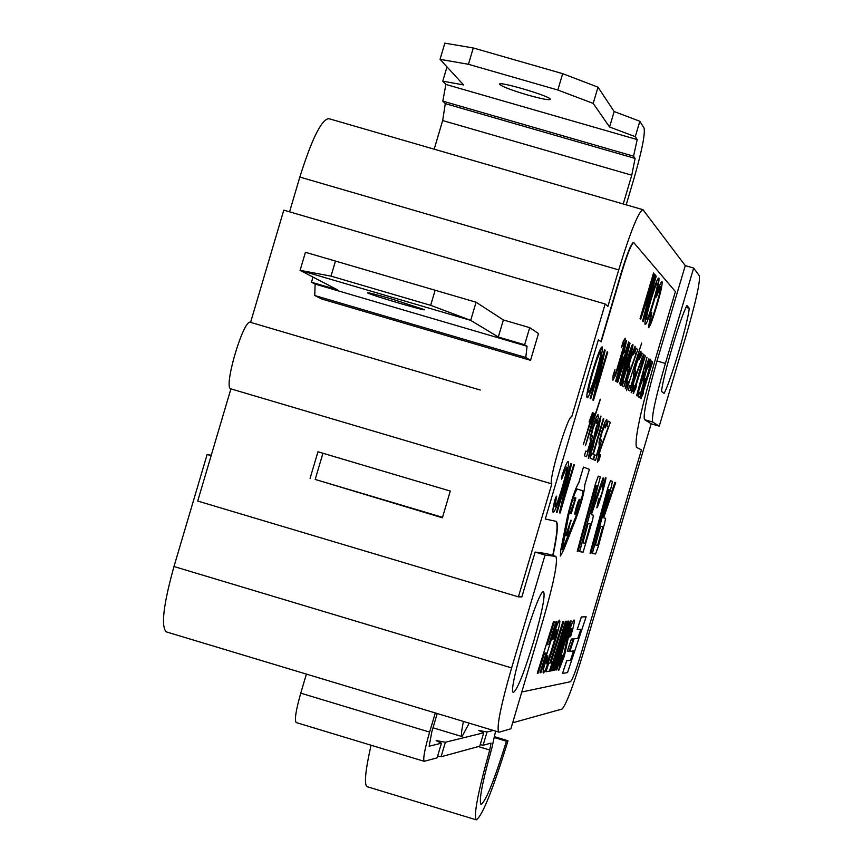 <?xml version="1.0" encoding="UTF-8"?>
<svg xmlns="http://www.w3.org/2000/svg" width="863" height="863" viewBox="0 0 863 863"><rect width="100%" height="100%" fill="white"/><g stroke="black" fill="none" stroke-linecap="round" stroke-linejoin="round"><path stroke-width="1.29" d="M300.756 693.162C295.858 710.465 294.348 720.271 296.236 722.568L424.197 761.317C422.848 759.17 424.661 749.429 429.612 732.094L300.756 693.162L306.387 674.154M437.196 713.615L431.867 731.608L429.159 746.204L441.446 743.205L436.117 740.551L445.394 742.234L441.079 756.765L437.66 755.966M478.35 746.571L489.731 750.012L491.047 743.119L483.086 745.276L480.227 744.596M371.047 745.222C365.297 770.853 363.992 784.683 367.12 786.689L476.311 819.85C482.363 815.902 492.935 789.537 508.016 740.756L494.726 736.754M489.731 750.012C477.94 792.223 473.463 815.503 476.311 819.85M495.556 731.22L491.791 748.318C482.32 782.234 478.728 800.95 481.015 804.489C485.826 801.425 494.294 780.325 506.43 741.209L494.542 737.617M441.079 756.765L479.752 746.193L483.733 732.795L478.695 730.4L487.034 731.986L493.107 730.486M487.034 731.986L483.086 745.276M508.016 740.756L506.43 741.209M424.197 761.317L437.099 757.854L441.446 743.205M435.276 713.032L429.612 732.094M445.394 742.234L483.733 732.795M469.148 723.259L462.007 736.56C460.95 735.891 461.435 730.885 463.463 721.544M211.144 455.653L207.131 454.467L173.981 566.527C163.398 604.607 160.831 626.387 166.257 631.867L499.159 732.191L510.896 728.771L542.903 620.691C553.755 582.935 558.081 561.511 555.869 556.398L545.049 555.049L535.136 552.093L521.867 596.905L518.415 596.84L551.835 483.895C547.347 483.895 568.253 413.409 571.684 416.958L605.157 303.992L607.897 306.441L618.717 269.914C630.486 231.457 638.577 211.392 642.967 209.687L685.265 265.621L693.658 268.059L699.321 275.75C700.281 281.759 696.01 301.241 686.495 334.218L659.256 426.182L651.166 423.798L583.086 653.593C573.118 686.376 566.096 704.855 562.04 709.052L512.665 722.784M529.699 327.66L524.639 344.747L498.307 337.023L503.366 319.946L529.699 327.66L538.48 333.56L530.551 360.313L321.91 299.051L314.736 295.513L315.135 284.089L311.478 282.223L337.595 289.882L300.087 270.346L331.014 276.128L430.669 305.329L470.702 320.367L300.087 270.346L305.437 252.276L476.074 302.223L305.437 252.276M530.551 360.313L525.783 357.476L314.736 295.513M331.014 276.128L335.34 261.521M435.006 290.702L430.669 305.329M524.639 344.747L527.066 346.257L315.135 284.089M498.307 337.023L470.702 320.367L476.074 302.223L503.366 319.946M392.072 299.105L424.24 309.59C428.577 312.147 369.375 294.682 367.552 292.87C367.627 292.309 375.804 294.391 392.072 299.105M311.478 282.223L312.999 277.077M527.066 346.257L525.783 357.476M480.216 390.011L250.561 322.363C243.776 317.854 223.021 387.843 230.842 388.846L551.867 483.906M480.076 389.979L250.583 322.374L283.787 210.151L605.157 303.992M623.237 203.97L631.759 175.2L635.103 158.425L445.297 103.625L442.665 120.54L631.759 175.2M434.186 149.191L442.665 120.54M598.005 87.174L593.205 103.409L557.822 90.011L562.665 73.657L598.005 87.174L614.154 111.543L639.839 121.262L644.089 128.091C645.265 134.067 641.91 150.82 634.035 178.361L626.193 204.822M440.044 59.342L444.844 43.15L473.28 47.972L468.447 64.294L440.044 59.342L463.571 84.93L442.762 81.165L445.88 84.434L442.816 101.122L445.297 103.625M562.665 73.657L473.28 47.972M442.762 81.165L446.991 66.883M639.839 121.262L635.287 136.656L637.196 139.59L633.561 156.192L635.103 158.425M633.561 156.192L442.816 101.122M527.584 94.995C511.597 90.237 502.288 86.699 499.634 84.391C496.43 80.313 549.807 95.922 550.378 99.223C549.817 100.496 542.223 99.083 527.584 94.995M635.287 136.656L609.58 127.012L593.205 103.409M614.154 111.543L609.58 127.012M557.822 90.011L468.447 64.294M637.196 139.59L445.88 84.434M553.043 555.556C557.444 534.456 558.48 523.054 556.128 521.338L545.297 519.008L598.393 339.731L601.166 341.877L621.651 272.708C627.509 253.539 631.554 243.506 633.766 242.6L675.405 291.597L655.319 359.396C640.475 411.144 634.219 440.475 636.549 447.379L641.436 449.893L580.972 654.003C575.945 670.519 572.428 679.753 570.432 681.738L521.791 691.986M604.855 480.777L601.845 493.043L597.843 504.488L598.652 499.041L596.851 507.822C597.498 507.649 599.267 502.741 602.158 493.118C604.974 483.614 606.214 478.382 605.869 477.433L602.191 487.002L604.898 480.777L601.899 493.064L597.843 504.488M605.858 477.433L602.137 488.07M599.17 498.199L596.786 507.8M597.142 486.851L579.558 551.64L583.108 552.169L592.633 519.709L593.442 515.233L591.349 514.693L603.906 478.199L603.075 477.897L590.81 513.55L600.346 476.872L598.339 476.128L595.61 483.517L577.228 551.317L578.048 551.435L596.171 485.297L597.347 485.707L597.196 486.872L579.612 551.662M598.339 476.128L595.556 483.507L577.228 551.317M603.075 477.897L591.047 512.654M593.431 515.222L591.349 514.693M573.226 638.9L571.338 639.062L567.304 651.295L569.159 651.058L573.226 638.9L571.392 639.073L567.304 651.295M580.842 629.235L577.746 638.447L574.024 638.803L569.817 651.392L573.647 650.918L570.529 660.249L566.721 660.831L562.493 673.485L567.53 672.557L586.139 616.786L581.382 616.969L577.196 629.494L580.896 629.235L577.811 638.458L574.078 638.814L569.871 651.403M586.139 616.786L581.328 616.948L577.196 629.494M573.582 650.929L570.475 660.238L566.667 660.821L562.493 673.485M610.519 480.669L607.843 487.789L590.055 553.161L590.885 553.291L608.404 489.515L609.494 489.893L609.289 490.993L592.277 553.485L595.589 553.97L598.178 546.883L604.78 522.644L605.578 518.329L603.636 517.832L615.697 482.6L614.931 482.32L603.14 516.732L611.565 485.783L612.385 481.371L610.519 480.669L607.897 487.811L590.109 553.172M614.931 482.32L603.377 515.837M605.578 518.329L603.636 517.822M563.248 657.131L561.058 662.374L562.536 655.265L561.597 655.826L558.782 670.314L564.434 655.891L568.976 634.499L571.511 628.437L569.666 637.045L570.648 636.516C573.636 626.538 574.78 621.058 574.089 620.087L573.938 620.055C572.654 621.026 570.594 626.236 567.757 635.697L563.302 657.153L561.133 662.385M573.938 620.055L574.024 620.076C572.708 621.036 570.648 626.247 567.822 635.718L563.302 657.153M562.536 655.265L561.543 655.804L558.674 670.303M563.097 637.854L553.539 670.422L554.531 670.281L566.117 635.751L555.999 670.022L556.84 669.882L571.166 621.015L570.324 621.047L558.199 657.077L568.76 621.123L567.919 621.166L551.252 670.842L552.104 670.691L563.604 636.333L553.593 670.432M568.76 621.123L567.854 621.144L551.252 670.842M571.166 621.015L570.26 621.036L558.631 655.6M565.599 637.293L555.999 670.022M566.452 621.231L565.545 621.252L550.011 671.058L550.896 670.907L566.452 621.231L565.61 621.274L550.011 671.058M563.873 621.349L562.956 621.371L549.871 663.118L548.62 663.313L545.977 671.727L549.461 671.144L552.072 662.816L550.821 663L563.873 621.349L563.01 621.392L549.925 663.14L548.674 663.323L546.042 671.738M552.072 662.816L550.821 662.978M559.58 620.637L559.504 620.626C559.569 618.318 557.164 624.197 552.309 638.264L552.805 639.785L556.926 629.343L553.981 641.932C549.86 655.535 547.228 662.881 546.096 663.992L546.085 663.992M556.926 629.343L554.035 641.953C549.914 655.546 547.293 662.903 546.15 664.003L547.811 655.751L546.592 656.819C543.733 666.894 542.644 672.266 543.312 672.957L543.474 672.989C545.276 671.5 549.051 661.252 554.79 642.245C558.868 628.404 560.475 621.209 559.645 620.659L559.558 620.637C558.566 620.853 556.16 626.732 552.363 638.286L552.805 639.785M554.38 621.792L553.42 621.813L537.282 673.216L538.285 673.075L544.51 653.226L546.236 653.011L540.033 672.773L540.961 672.611L556.948 621.673L556.052 621.716L548.911 644.488L547.196 644.672L554.38 621.792L553.474 621.835L537.347 673.237M556.948 621.673L555.999 621.694L548.857 644.478L547.207 644.639M546.171 653.021L540.033 672.773M608.145 421.144L606.721 425.729L608.469 426.656L599.461 450.799L597.325 462.169L599.051 460.13L600.702 454.564L598.749 457.606L600.044 450.766L610.335 422.341L608.145 421.144L606.786 425.75L608.534 426.678L599.515 450.82L597.39 462.19M600.68 454.553L598.739 457.595M594.877 454.92L593.42 459.601L595.524 460.475L601.597 439.979L600.616 440.626L600.508 438.447L601.996 432.557L605.405 424.024L605.341 427.875L607.013 422.255L606.765 419.407L604.736 422.794L601.554 432.298L599.062 442.147L599.612 445.006L596.473 455.61L594.877 454.92L593.485 459.623L595.524 460.475M599.537 445.049L596.419 455.578M606.7 419.375L604.672 422.784L601.489 432.277L599.008 442.136L599.192 445.071M605.405 424.035L605.341 427.875M601.597 439.979L600.626 440.626M591.619 453.474L590.141 458.242L593.129 459.472L594.531 454.736L593.312 454.208L603.809 418.76L592.849 454.014L591.619 453.474L590.206 458.264L593.129 459.472M603.366 418.523L592.795 453.981M600.896 416.095L596.063 427.703L593.679 438.361L590.249 447.692L588.393 458.544M588.329 458.533L592.708 448.361L594.866 438.997L598.588 428.868L600.972 416.117L596.128 427.724L593.744 438.382L590.314 447.703L588.329 458.533M585.815 451.015L584.327 455.826L586.538 456.732L592.762 435.707L591.738 436.354L591.619 434.121L593.14 428.08L596.646 419.332L596.613 423.291L598.329 417.53L598.048 414.585L595.934 418.059L592.665 427.8L590.13 437.919L590.724 440.864L587.498 451.737L585.815 451.015L584.391 455.847L586.538 456.732M590.648 440.907L587.444 451.716M597.983 414.564L595.88 418.037L592.601 427.789L590.065 437.897L590.281 440.917M596.592 419.31L596.613 423.291M592.762 435.707L591.759 436.365M591.489 425.47L585.459 445.621L600.378 399.353L590.885 427.919L594.661 413.733L593.183 415.578L590.486 422.503L592.601 415.567L593.14 412.902L592.536 412.568L589.192 421.489L592.255 413.625L592.147 415.783L583.312 444.672L589.645 425.114L594.262 414.725L585.459 445.621M592.536 412.568L589.138 422.007M594.251 413.506L590.961 421.047M600.195 399.245L592.083 424.003M568.102 475.157L559.44 512.859L560.119 513.021L574.402 464.769L573.787 464.542L562.859 501.435M573.852 464.553L562.622 502.493L571.554 463.679L570.885 463.431L556.462 512.147L557.11 512.298L568.415 474.121L559.504 512.87M568.21 461.5L568.242 461.511C567.207 461.284 564.952 466.549 561.457 477.293L561.64 479.17L566.624 467.099C567.423 467.865 565.912 474.747 562.104 487.757C558.793 499.084 556.376 505.394 554.855 506.71M566.678 467.12L566.689 467.12C567.509 467.811 565.999 474.704 562.169 487.768C558.825 499.213 556.398 505.535 554.887 506.721L556.689 496.128L555.556 497.476C553.118 506.7 552.309 511.63 553.118 512.266L553.226 512.298C554.758 512.061 557.951 503.938 562.795 487.929C567.476 472.126 569.31 463.323 568.296 461.532L568.275 461.522C567.271 461.306 565.017 466.57 561.522 477.315L561.64 479.17M601.716 361.683L592.838 400.076L593.464 400.421L607.757 352.158L607.196 351.759L596.268 388.652M607.261 351.78L596.02 389.72L605.168 350.195L604.553 349.763L590.119 398.479L590.724 398.814L602.029 360.626L592.903 400.087L593.464 400.421M587.077 397.703L587.164 397.735C588.631 397.778 591.856 389.537 596.84 373.01C601.177 358.167 602.957 349.472 602.18 346.926L602.137 346.904C600.67 346.98 597.509 354.973 592.687 370.885C588.016 386.937 586.171 395.88 587.142 397.724L587.077 397.703C586.096 395.869 587.951 386.915 592.611 370.874L592.687 370.885M602.072 346.883L592.611 370.874M651.371 361.047L640.767 398.555L643.129 393.949L643.658 390.227L652.579 362.05L651.371 361.047L641.069 398.728M639.548 392.266L638.189 396.635L639.656 397.616L645.33 378.469L644.585 379.019L644.639 376.948L646.085 371.435L649.073 363.517L648.793 367.174L650.357 359.202L645.783 371.155L643.367 380.378L643.582 383.14L640.648 393.043L639.548 392.266L638.242 396.656L639.656 397.616M643.507 383.183L640.605 392.999M643.205 383.14L643.367 380.378M650.281 359.17L648.609 362.298L643.313 380.356M649.084 363.528L648.793 367.174M645.33 378.469L644.607 379.04M646.959 357.336L636.624 395.556L637.099 395.869L649.03 359.073L645.427 369.03L644.424 368.231L646.959 357.336L637.099 395.869M648.728 358.825L645.373 368.986M644.1 354.93L633.237 393.388L635.675 388.684L636.7 385.222L636.204 384.866L645.362 355.998L644.1 354.93L633.55 393.582M641.889 353.086L640.519 357.509L641.802 358.555L633.474 381.716L631.166 392.794L632.622 390.917L634.208 385.545L632.547 388.393L633.938 381.726L643.496 354.434L641.889 353.086L640.583 357.519L641.856 358.577L633.528 381.726L631.166 392.794M634.197 385.534L632.536 388.393M629.753 385.373L628.35 389.893L629.904 390.939L635.761 371.166L634.974 371.726L635.028 369.569L636.506 363.873L639.602 355.707L639.343 359.504L640.95 354.089L640.939 351.252L636.182 363.582L633.701 373.107L633.949 375.977L630.929 386.203L629.753 385.373L628.404 389.903L629.904 390.939M633.874 376.02L630.875 386.16M633.55 375.977L633.701 373.107M640.864 351.23L639.116 354.434L633.647 373.086M639.267 359.472L639.623 355.718M635.761 371.166L635.006 371.737M641.673 343.053L626.473 390.669M636.053 353.841L627.606 377.433L625.265 388.749L626.7 386.829L628.318 381.349L626.603 384.24L628.027 377.433L637.789 349.634L636.063 348.221L634.726 352.74L636.053 353.841L627.541 377.422L625.276 388.749M623.701 381.122L622.266 385.729L623.895 386.818L629.861 366.667L629.051 367.217L629.095 365.017L630.594 359.213L633.766 350.896L633.518 354.779L635.157 349.256L635.125 346.354L630.26 358.9L627.735 368.62L628.005 371.565L624.92 381.985L623.701 381.122L622.331 385.739L623.895 386.818M627.93 371.597L624.866 381.942M635.028 346.322L630.206 358.889L627.671 368.598L627.714 371.597M633.787 350.907L633.518 354.779M629.861 366.667L629.084 367.239M632.784 344.413L632.762 344.413C632.201 343.906 629.871 350.551 625.794 364.337C621.705 378.102 619.979 385.178 620.605 385.588L620.68 385.621C621.274 386.041 623.604 379.396 627.66 365.685C631.748 351.931 633.474 344.855 632.849 344.445L632.827 344.423C632.255 343.927 629.936 350.572 625.858 364.359C621.77 378.123 620.033 385.2 620.659 385.61L620.68 385.621M630.066 343.15L617.228 382.266L628.89 348.037L619.71 383.949L630.066 343.15L617.66 382.536M628.512 349.181L619.71 383.949M626.657 340.292L615.675 381.198L616.214 381.543L629.03 342.277L625.136 352.881L623.981 351.964L626.657 340.292L615.729 381.219L616.214 381.543M628.685 341.985L625.082 352.838M623.906 342.913L623.388 347.368L616.106 371.985L614.305 375.588L614.931 369.558L613.032 375.944L612.935 380.173L615.492 375.427L620.465 360.173L624.758 344.154L625.33 338.264L623.334 341.176L621.457 347.498L623.938 342.913L623.453 347.39L616.171 372.007L614.294 375.588M621.403 347.487L623.334 341.176M625.222 338.22L623.269 341.155M612.849 380.141L613.032 375.944M614.931 369.558L612.978 375.923M661.889 281.618C661.134 281.392 659.256 285.89 656.279 295.114L656.312 297.077L660.497 286.753C661.047 287.735 659.58 294.164 656.096 306.031C653.226 315.847 651.187 321.349 649.968 322.535M660.562 286.775L660.562 286.775C661.101 287.757 659.634 294.186 656.16 306.052C653.205 316.149 651.144 321.64 649.979 322.535L651.835 312.395L650.95 313.355L648.491 327.562C649.634 327.606 652.331 320.572 656.581 306.462C660.831 292.115 662.644 283.862 662.018 281.694L661.943 281.64C661.187 281.403 659.321 285.901 656.344 295.135L656.312 297.077M658.771 278.015C657.563 278.102 654.79 285.286 650.475 299.558C646.204 314.208 644.413 322.503 645.114 324.423L645.233 324.488C646.419 324.51 649.256 317.109 653.723 302.255C657.682 288.706 659.408 280.648 658.9 278.091L658.825 278.037C657.628 278.102 654.855 285.286 650.529 299.58C646.268 314.229 644.478 322.514 645.168 324.434L645.168 324.466M645.416 312.438L656.258 276.063L644.866 314.531L655.341 275.006L654.909 274.542L643.323 309.644M652.838 282.384L642.579 321.014L643.291 321.651L656.258 276.063M654.963 274.563L642.741 311.608L654.035 273.485L653.561 272.999L640.055 318.609L640.713 319.191L653.194 281.295L642.633 321.025L643.291 321.651M583.453 467.088L578.749 482.762C575.157 488.749 571.36 500.238 567.325 517.239L560.788 549.914L560.367 556.031L563.507 550.314L575.772 519.202C581.489 503.129 584.499 491.662 584.801 484.79L589.375 469.353L583.453 467.088L578.803 482.784C575.222 488.771 571.414 500.26 567.39 517.261L560.842 549.936L560.324 556.02M590.475 523.992L585.168 543.237L582.859 542.838L588.124 523.453L590.529 524.003L590.324 525.125L585.222 543.248L582.859 542.849M597.595 545.351L595.448 544.985L600.54 526.29L602.773 526.797L602.525 527.865L597.649 545.362L595.448 544.995M599.699 420.173L597.94 429.04L594.963 437.433M593.571 439.99L591.996 448.771L589.58 454.542L590.788 447.886L593.636 439.839L592.061 448.782L589.591 454.542M596.236 372.536C592.795 384.305 590.314 390.842 588.803 392.147C588.048 390.961 589.537 384.035 593.237 371.349C597.088 358.609 599.505 352.32 600.497 352.492C601.694 351.219 600.281 357.897 596.236 372.536L596.301 372.557C592.05 386.538 589.558 393.075 588.803 392.158L588.793 392.147M600.529 352.514L600.529 352.514C601.263 353.625 599.85 360.313 596.301 372.557M643.226 372.654L643.992 373.248L638.48 390.281M631.554 348.825L623.571 377.368L621.953 381.219L622.741 376.786L626.214 364.628L629.893 352.633L631.543 348.814L630.734 353.431L621.975 381.23M623.604 357.379L617.336 376.807L622.73 356.678L623.604 357.379L617.649 375.653M657.336 283.14L657.336 283.172C657.865 284.348 656.506 290.54 653.259 301.726C649.537 314.024 647.358 319.903 646.711 319.375L646.678 319.342C646.139 318.091 647.563 311.683 650.95 300.108C654.434 288.587 656.57 282.924 657.336 283.14L657.39 283.183C657.919 284.369 656.56 290.551 653.313 301.737C649.505 314.326 647.304 320.205 646.711 319.375M577.153 489.008L582.773 490.788C582.859 494.844 580.81 502.827 576.603 514.736L562.223 549.807M574.564 500.885L570.227 513.366L571.252 513.614L575.891 497.983L574.866 497.692L573.971 500.723L574.629 500.907L571.975 507.649M575.891 497.983L574.812 497.671L573.971 500.723M572.525 507.789L570.227 513.366M571.263 520.292L565.653 535.664L569.688 524.887L567.174 535.945L570.853 520.206L565.718 535.686M569.353 525.891L566.797 535.88M580.076 499.202L578.663 500.119L576.419 506.538L574.79 513.172L575.492 514.661L580.076 499.202L578.717 500.141L576.484 506.559L574.963 514.521M578.803 501.986L575.901 511.651M552.73 555.47C557.11 534.488 558.145 523.086 555.848 521.263M598.393 339.731L545.297 519.008M600.875 341.651L621.317 272.611C627.185 253.442 631.231 243.409 633.442 242.503L633.658 242.568M582.762 490.788L582.827 490.81C582.924 494.866 580.875 502.849 576.667 514.747L562.245 549.817L569.116 512.902C572.147 500.292 574.834 492.331 577.164 489.019L582.827 490.81M622.73 356.678L623.658 357.401M634.726 352.74L636.117 353.852M636.117 348.231L634.78 352.762M643.992 373.248L638.167 391.435L643.237 372.622L644.057 373.269M592.536 413.787L583.312 444.672M594.262 414.725L591.554 425.491M596.754 427.465L599.753 420.195L598.005 429.062L594.952 437.595L596.754 427.465M571.511 628.437L569.731 637.067M602.773 526.797L597.649 545.362M596.171 485.297L597.401 485.729L597.196 486.872M322.935 453.248L315.189 479.44L442.525 517.315M310.065 478.415L317.951 451.77L450.292 491.069L442.385 517.789L315.189 479.44M230.906 388.857L197.713 501.047L518.415 596.84M689.31 308.35C687.272 325.275 670.788 380.928 664.111 393.42L661.49 391.414C663.248 375.146 680.4 317.239 686.926 305.545L689.31 308.35L686.02 307.39M533.604 641.651C523.992 673.054 517.261 689.958 513.409 692.385C506.894 692.892 538.782 586.818 543.625 591.878C545.362 595.761 542.029 612.352 533.604 641.651M653.625 273.021L640.109 318.63L640.713 319.191M651.835 312.395L651.004 313.377L648.426 327.541M628.318 381.349L626.614 384.24M604.618 349.785L590.184 398.501L590.724 398.814M556.689 496.128L555.632 497.498C553.183 506.721 552.374 511.651 553.183 512.288L553.118 512.266M570.95 463.453L556.527 512.158M547.811 655.751L546.646 656.84C543.787 666.905 542.698 672.288 543.377 672.978L543.312 672.957M608.404 489.515L609.548 489.904L609.354 491.015L592.331 553.496M651.166 423.798L644.467 419.634C643 414.79 647.174 395.243 657.002 360.993L685.265 265.621M535.136 552.093L546.257 553.55M207.131 454.467L211.252 455.297M553.172 183.668L328.76 118.641C321.457 119.482 311.823 138.954 299.839 177.066L289.558 211.845M693.658 268.059L665.405 363.452C655.556 397.703 651.338 417.239 652.752 422.072L659.256 426.182M498.749 732.191C496.365 727.595 500.648 706.171 511.619 667.908L545.049 555.049M173.981 566.527L511.619 667.908M299.839 177.066L618.717 269.914M652.752 422.072L644.467 419.634M665.405 363.452L657.002 360.993M555.729 556.365L546.074 553.496M462.007 736.56L432.999 727.789M230.842 388.846L551.835 483.895M553.463 183.754L642.741 209.623M555.761 556.365L546.225 553.528"/></g></svg>

